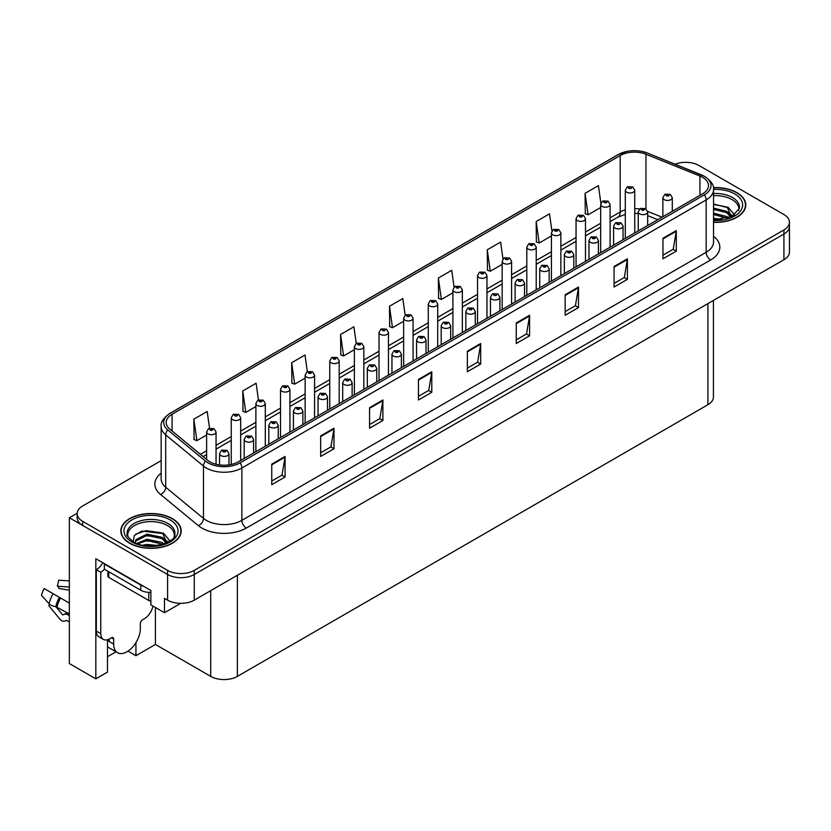 <?xml version="1.0" encoding="UTF-8"?>
<svg xmlns="http://www.w3.org/2000/svg" width="831" height="831" viewBox="0 0 831 831"><rect width="100%" height="100%" fill="white"/><g stroke="black" fill="none" stroke-linecap="round" stroke-linejoin="round"><path stroke-width="1.25" d="M686.396 162.336L684.962 162.336M107.49 639.725L107.49 672.123L95.835 678.844L95.835 558.723L150.878 590.498L150.878 604.875L164.476 612.727L164.476 598.362L167.592 600.148A18.864 10.886 0 0 0 194.267 600.148L783.924 259.719A18.864 10.886 0 0 0 789.45 252.011L789.45 226.344A18.864 10.886 0 0 1 783.924 234.051A18.864 10.886 0 0 0 789.45 226.344L789.45 222.241A18.864 10.886 0 0 0 783.924 214.543L699.016 165.514A18.864 10.886 0 0 0 675.073 164.216M180.743 603.337L164.476 612.727M161.152 460.644L82.674 505.954A18.864 10.886 0 0 0 77.158 513.662A18.864 10.886 0 0 0 82.674 521.359L167.592 570.378A18.864 10.886 0 0 0 194.267 570.378L194.267 574.491L783.924 234.051L194.267 574.491A18.864 10.886 0 0 1 167.592 574.491A18.864 10.886 0 0 0 194.267 574.491L194.267 600.148M95.835 678.844L69.347 663.553L69.347 517.765L167.592 574.491L82.674 525.462A18.864 10.886 0 0 1 77.158 517.765L77.158 513.662M77.169 513.246L69.347 517.765M713.434 300.417L713.434 397.031A18.864 10.886 180 0 1 707.908 404.728L237.386 676.382A18.864 10.886 180 0 1 210.71 676.382L155.407 644.451L155.407 607.492M155.407 644.451L135.941 655.701L135.941 642.643M128.026 651.13L135.941 655.701M107.49 656.719L116.008 651.805M713.538 222.355A30.176 17.42 0 0 0 745.771 204.966A30.176 17.42 0 0 0 736.931 192.647A30.176 17.42 0 0 0 713.362 187.588M172.349 518.606A30.176 17.42 0 0 0 139.463 514.836A30.176 17.42 0 0 0 120.827 530.926A30.176 17.42 0 0 0 129.667 543.245A30.176 17.42 0 0 0 162.554 547.027A30.176 17.42 0 0 0 181.189 530.926A30.176 17.42 0 0 0 172.349 518.606M702.621 177.346A20.121 11.613 180 0 1 708.511 185.562A20.121 11.613 180 0 1 702.621 193.779L238.32 461.839A20.121 11.613 180 0 1 207.615 460.281L169.825 429.128A20.121 11.613 180 0 1 166.19 422.46A20.121 11.613 180 0 1 172.079 414.254L620.196 155.532A20.121 11.613 180 0 1 645.957 154.234L699.931 176.047A20.121 11.613 180 0 1 702.621 177.346M704.397 176.328A22.634 13.067 0 0 0 701.374 174.863L647.401 153.039A22.634 13.067 0 0 0 641.968 151.429A22.634 13.067 0 0 0 626.875 151.429A22.634 13.067 0 0 0 618.42 154.504L170.303 413.225A22.634 13.067 0 0 0 167.769 429.959L205.548 461.122A22.634 13.067 0 0 0 240.097 462.867L704.397 194.807A22.634 13.067 0 0 0 704.397 176.328M271.747 464.145L271.747 484.681L285.085 476.984L285.085 456.448L271.747 464.145M271.747 481.035L282.021 475.103L285.033 457.133A5.028 2.909 -120 0 0 285.085 456.448M281.927 475.155L285.085 476.984M320.652 435.911L320.652 456.448L333.989 448.75L333.989 428.214L320.652 435.911M320.652 452.802L330.925 446.87L333.937 428.9A5.028 2.909 -120 0 0 333.989 428.214M330.831 446.922L333.989 448.75M369.556 407.678L369.556 428.214L382.894 420.517L382.894 399.981L369.556 407.678M369.556 424.568L379.829 418.637L382.831 400.667A5.028 2.909 -120 0 0 382.894 399.981M379.736 418.689L382.894 420.517M418.45 379.445L418.45 399.981L431.788 392.284L431.788 371.748L418.45 379.445M418.45 396.335L428.723 390.404L431.736 372.433A5.028 2.909 -120 0 0 431.788 371.748M428.64 390.456L431.788 392.284M662.961 238.279L662.961 258.815L676.299 251.118L676.299 230.582L662.961 238.279M662.961 255.169L673.235 249.238L676.247 231.267A5.028 2.909 -120 0 0 676.299 230.582M673.141 249.29L676.299 251.118M614.057 266.512L614.057 287.048L627.395 279.351L627.395 258.815L614.057 266.512M614.057 283.402L624.33 277.471L627.343 259.501A5.028 2.909 -120 0 0 627.395 258.815M624.237 277.523L627.395 279.351M565.163 294.745L565.163 315.281L578.49 307.584L578.49 287.048L565.163 294.745M565.163 311.635L575.426 305.704L578.438 287.734A5.028 2.909 -120 0 0 578.49 287.048M575.343 305.756L578.49 307.584M516.259 322.979L516.259 343.515L529.596 335.817L529.596 315.281L516.259 322.979M516.259 339.869L526.532 333.937L529.544 315.967A5.028 2.909 -120 0 0 529.596 315.281M526.439 333.989L529.596 335.817M467.354 351.212L467.354 371.748L480.692 364.051L480.692 343.515L467.354 351.212M467.354 368.102L477.628 362.171L480.64 344.2A5.028 2.909 -120 0 0 480.692 343.515M477.534 362.223L480.692 364.051M194.267 570.378L783.924 229.938A18.864 10.886 0 0 0 789.45 222.241M314.565 417.816L314.565 375.113A4.716 2.722 180 0 1 311.656 377.627A4.716 2.722 180 0 1 306.514 377.035A4.716 2.722 180 0 1 305.133 375.113L307.013 371.841A3.147 1.891 57.8 0 1 308.685 371.935A1.569 0.904 0 0 0 308.737 373.181A1.569 0.904 0 0 0 310.96 373.181A1.569 0.904 0 0 0 310.96 371.904A1.569 0.904 0 0 0 308.789 371.873A3.147 1.735 -117.9 0 0 307.314 371.665L304.998 355.014L291.671 362.711L291.878 383.122M258.441 399.919L256.104 383.247L242.766 390.944L242.984 411.355M209.547 428.225L207.199 411.48L193.862 419.177L194.08 439.589M454.058 287.09L451.711 270.314L438.373 278.011L438.581 298.422M502.984 259.023L500.605 242.081L487.267 249.778L487.485 270.189M551.929 231.049L549.509 213.847L536.172 221.545L536.39 241.956M600.886 203.252L598.413 185.614L585.076 193.311L585.294 213.723M356.239 343.421L353.902 326.78L340.565 334.478L340.783 354.889M405.144 315.229L402.806 298.547L389.469 306.244L389.687 326.656M389.469 306.244L392.481 327.705L403.648 321.254M392.481 327.705L389.469 326.573M438.373 278.011L441.386 299.472L452.905 292.813M441.386 299.472L438.373 298.339M487.267 249.778L490.28 271.238L502.163 264.372M490.28 271.238L487.267 270.106M536.172 221.545L539.184 243.005L551.42 235.942M539.184 243.005L536.172 241.873M585.076 193.311L588.088 214.772L600.678 207.501M588.088 214.772L585.076 213.64M340.565 334.478L343.577 355.938L354.39 349.695M343.577 355.938L340.565 354.806M291.671 362.711L294.673 384.171L305.133 378.126M294.673 384.171L291.671 383.039M242.766 390.944L245.779 412.405L255.875 406.567M245.779 412.405L242.766 411.272M193.862 419.177L196.874 440.638L206.618 435.008M196.874 440.638L193.862 439.506M216.05 464.269L216.05 431.985A4.716 2.722 180 0 1 213.141 434.499A4.716 2.722 180 0 1 207.999 433.907A4.716 2.722 180 0 1 206.618 431.985L208.498 428.713A3.147 1.891 57.8 0 1 210.17 428.806A1.569 0.904 0 0 0 210.222 430.063A1.569 0.904 0 0 0 212.445 430.063A1.569 0.904 0 0 0 212.445 428.775A1.569 0.904 0 0 0 210.274 428.754L211.967 429.419L210.887 429.679L210.17 428.806M210.908 429.689L210.908 429.149M210.274 428.754A3.147 1.735 -117.9 0 0 208.799 428.536A3.147 1.735 -117.9 0 0 208.664 428.63M228.982 464.893L228.982 453.674A4.716 2.722 180 0 1 226.074 456.188A4.716 2.722 180 0 1 220.932 455.596A4.716 2.722 180 0 1 219.561 453.674L221.441 450.402A3.147 1.891 57.8 0 1 223.113 450.495A1.569 0.904 0 0 0 223.155 451.752A1.569 0.904 0 0 0 225.378 451.752A1.569 0.904 0 0 0 225.378 450.464A1.569 0.904 0 0 0 223.207 450.444L223.851 450.838M223.207 450.444A3.147 1.735 -117.9 0 0 221.742 450.225A3.147 1.735 -117.9 0 0 221.597 450.319M223.809 451.358L223.113 450.495M240.678 460.478L240.678 417.764A4.716 2.722 180 0 1 237.77 420.278A4.716 2.722 180 0 1 232.628 419.697A4.716 2.722 180 0 1 231.247 417.764L233.127 414.492A3.147 1.891 57.8 0 1 234.799 414.586A1.569 0.904 0 0 0 234.851 415.843A1.569 0.904 0 0 0 237.074 415.843A1.569 0.904 0 0 0 237.074 414.555A1.569 0.904 0 0 0 234.903 414.534L235.537 414.929M234.903 414.534A3.147 1.735 -117.9 0 0 233.428 414.316A3.147 1.735 -117.9 0 0 233.293 414.409M235.495 415.448L234.799 414.586M265.307 446.257L265.307 403.544A4.716 2.722 180 0 1 262.399 406.068A4.716 2.722 180 0 1 257.257 405.476A4.716 2.722 180 0 1 255.875 403.544L257.755 400.272A3.147 1.891 57.8 0 1 259.428 400.365A1.569 0.904 0 0 0 259.48 401.622A1.569 0.904 0 0 0 261.703 401.622A1.569 0.904 0 0 0 261.703 400.345A1.569 0.904 0 0 0 259.532 400.313L261.225 400.978L260.145 401.238L259.428 400.365M260.165 401.248L260.165 400.719M259.532 400.313A3.147 1.735 -117.9 0 0 258.057 400.095A3.147 1.735 -117.9 0 0 257.922 400.189M289.936 432.037L289.936 389.334A4.716 2.722 180 0 1 287.027 391.848A4.716 2.722 180 0 1 281.886 391.256A4.716 2.722 180 0 1 280.504 389.334L282.384 386.051A3.147 1.891 57.8 0 1 284.057 386.145A1.569 0.904 0 0 0 284.109 387.402A1.569 0.904 0 0 0 286.331 387.402A1.569 0.904 0 0 0 286.331 386.124A1.569 0.904 0 0 0 284.16 386.093L285.854 386.758L284.773 387.017L284.057 386.145M284.16 386.093A3.147 1.735 -117.9 0 0 282.685 385.885A3.147 1.735 -117.9 0 0 282.55 385.968M253.611 453.009L253.611 439.454A4.716 2.722 180 0 1 250.702 441.967A4.716 2.722 180 0 1 245.561 441.375A4.716 2.722 180 0 1 244.179 439.454L246.069 436.182A3.147 1.891 57.8 0 1 247.742 436.275A1.569 0.904 0 0 0 247.783 437.532A1.569 0.904 0 0 0 250.006 437.532A1.569 0.904 0 0 0 250.006 436.244A1.569 0.904 0 0 0 247.835 436.223L248.479 436.618M247.835 436.223A3.147 1.735 -117.9 0 0 246.371 436.005A3.147 1.735 -117.9 0 0 246.225 436.098M248.438 437.137L247.742 436.275M278.24 438.789L278.24 425.233A4.716 2.722 180 0 1 275.331 427.747A4.716 2.722 180 0 1 270.189 427.165A4.716 2.722 180 0 1 268.808 425.233L270.698 421.961A3.147 1.891 57.8 0 1 272.371 422.055A1.569 0.904 0 0 0 272.412 423.311A1.569 0.904 0 0 0 274.635 423.311A1.569 0.904 0 0 0 274.635 422.023A1.569 0.904 0 0 0 272.464 422.003L274.157 422.667L273.087 422.927L272.371 422.055M272.464 422.003A3.147 1.735 -117.9 0 0 270.999 421.784A3.147 1.735 -117.9 0 0 270.854 421.878M302.868 424.568L302.868 411.013A4.716 2.722 180 0 1 299.96 413.537A4.716 2.722 180 0 1 294.818 412.945A4.716 2.722 180 0 1 293.436 411.013L295.327 407.741A3.147 1.891 57.8 0 1 296.999 407.834A1.569 0.904 0 0 0 297.041 409.091A1.569 0.904 0 0 0 299.264 409.091A1.569 0.904 0 0 0 299.264 407.813A1.569 0.904 0 0 0 297.093 407.782L298.786 408.447L297.716 408.707L296.999 407.834M297.737 408.717L297.737 408.187M297.093 407.782A3.147 1.735 -117.9 0 0 295.628 407.564A3.147 1.735 -117.9 0 0 295.483 407.657M327.497 410.348L327.497 396.803A4.716 2.722 180 0 1 324.589 399.316A4.716 2.722 180 0 1 319.447 398.724A4.716 2.722 180 0 1 318.065 396.803L319.945 393.52A3.147 1.891 57.8 0 1 321.628 393.614A1.569 0.904 0 0 0 321.67 394.87A1.569 0.904 0 0 0 323.893 394.87A1.569 0.904 0 0 0 323.893 393.593A1.569 0.904 0 0 0 321.722 393.562L323.415 394.226L322.345 394.486L321.628 393.614M322.355 394.496L322.355 393.967M321.722 393.562A3.147 1.735 -117.9 0 0 320.257 393.354A3.147 1.735 -117.9 0 0 320.112 393.437M49.652 604.314L48.78 605.674L59.894 619.137A6.918 4.893 -105 0 0 64.683 621.121A6.918 4.893 -105 0 0 65.691 620.674L66.573 620.342L69.347 621.941M69.347 615.657L67.727 614.722A6.918 4.893 -105 0 0 64.673 614.223A6.918 4.893 -105 0 0 63.665 614.68L62.616 614.867L55.843 606.661A6.918 2.825 -168.4 0 1 49.143 603.836L41.55 595.38A14.459 8.352 120 0 1 44.199 588.566L69.347 603.077M113.66 639.039L111.437 637.761A3.147 1.818 -60 0 1 113.016 637.606A3.147 1.818 -60 0 1 113.66 639.039L113.66 644.067A18.864 10.886 120 0 0 117.576 652.709A18.864 10.886 120 0 0 126.998 651.774A18.864 10.886 120 0 0 140.335 628.672L140.335 623.645A3.147 1.818 -60 0 1 142.558 619.791L144.334 618.763A12.569 7.261 -60 0 0 152.956 606.079M109.214 640.992L109.214 639.029M108.778 641.252A18.864 10.886 -60 0 1 108.882 639.195M69.347 613.974L55.833 606.661A19.705 11.374 120 0 1 59.437 597.364M69.347 590.207L58.98 588.473A8.622 4.976 120 0 0 57.401 586.219L69.347 587.018M69.347 580.921L58.658 580.215L57.401 586.219M111.437 637.761L109.661 638.779A12.569 7.261 -60 0 1 103.376 639.403L98.931 636.837A12.569 7.261 -60 0 1 96.323 631.082L96.323 569.692A12.569 7.261 120 0 0 102.795 562.743M104.426 569.235A12.569 7.261 -60 0 1 100.769 572.258L96.323 569.692M103.376 639.403A12.569 7.261 -60 0 1 100.769 633.648L100.769 572.258M143.628 586.322A12.569 7.261 180 0 1 140.782 585.086L104.332 564.041A12.569 7.261 0 0 0 104.706 563.844M140.782 585.086L140.782 590.218A12.569 7.261 0 0 0 150.878 592.316M104.332 564.041L104.332 569.173L140.782 590.218M713.538 195.701A23.258 13.431 180 0 1 732.049 199.575A23.258 13.431 180 0 1 738.717 210.534M731.363 216.777L727.416 207.594L713.538 204.031M713.393 187.775A29.864 17.243 180 0 1 736.713 192.782A29.864 17.243 180 0 1 745.459 204.966A29.864 17.243 180 0 1 713.538 222.168M713.538 218.314L722.077 219.509M713.538 219.602L718.327 219.914M713.538 213.183L726.71 216.517L728.538 217.93M713.538 214.471L727.426 218.293M713.538 208.051L726.71 211.386L731.124 216.891M713.538 209.329L726.71 212.663L730.74 217.068M713.538 204.488L726.097 206.815M727.489 207.47L729.119 208.394L734.49 215M713.538 209.62L722.928 210.825M729.441 213.733L732.381 216.268M713.538 214.751L722.928 215.956M713.538 219.883L716.789 219.986M727.779 206.971L734.604 214.917M727.634 212.03L732.745 216.07M127.881 536.494A23.258 13.431 180 0 1 140.948 522.928A23.258 13.431 180 0 1 167.457 525.545A23.258 13.431 180 0 1 174.136 536.494M166.771 542.736L162.824 533.564L141.852 531.051L134.31 535.517L133.22 541.667M172.121 518.741A29.864 17.243 180 0 1 180.867 530.926A29.864 17.243 180 0 1 162.44 546.86A29.864 17.243 180 0 1 129.896 543.121A29.864 17.243 180 0 1 121.149 530.926A29.864 17.243 180 0 1 139.577 515.002A29.864 17.243 180 0 1 172.121 518.741M142.88 545.188L146.942 544.409L157.485 545.468M146.568 545.738L153.745 545.874M136.824 543.422L146.942 539.277L162.118 542.477L163.946 543.89M137.801 543.796L146.942 540.555L162.834 544.253M135.401 542.809L135.827 539.703L146.942 534.146L162.118 537.345L166.532 542.851M135.339 542.487L135.827 540.991L146.942 535.424L162.118 538.633L166.148 543.027M107.853 571.209L107.853 576.101A3.147 1.818 0 0 0 108.778 577.389L148.78 600.491A3.147 1.818 0 0 0 150.878 601.021M135.526 534.26L146.059 530.645L161.505 532.775M162.897 533.429L164.528 534.354L169.898 540.971M141.478 536.66L146.059 535.777L158.337 536.784M164.85 539.693L167.789 542.228M141.478 541.802L146.059 540.908L158.337 541.916M148.209 545.874L152.208 545.946M163.188 532.941L170.012 540.888M163.042 538L168.163 542.03M309.423 372.807L310.295 372.288L309.402 372.797L308.685 371.935M308.789 371.873L309.423 372.278M314.565 375.113L312.529 371.748L307.314 371.665A3.147 1.735 -117.9 0 0 307.179 371.748M339.193 403.596L339.193 360.893A4.716 2.722 180 0 1 336.285 363.407A4.716 2.722 180 0 1 331.143 362.815A4.716 2.722 180 0 1 329.762 360.893L331.642 357.621A3.147 1.891 57.8 0 1 333.314 357.714A1.569 0.904 0 0 0 333.366 358.961A1.569 0.904 0 0 0 335.589 358.961A1.569 0.904 0 0 0 335.589 357.683A1.569 0.904 0 0 0 333.418 357.652L335.101 358.327L334.031 358.577L333.314 357.714M334.052 358.587L334.052 358.057M333.418 357.652A3.147 1.735 -117.9 0 0 331.943 357.444A3.147 1.735 -117.9 0 0 331.808 357.527M363.822 389.375L363.822 346.672A4.716 2.722 180 0 1 360.914 349.186A4.716 2.722 180 0 1 355.772 348.594A4.716 2.722 180 0 1 354.39 346.672L356.27 343.4A3.147 1.891 57.8 0 1 357.943 343.494A1.569 0.904 0 0 0 357.995 344.751A1.569 0.904 0 0 0 360.218 344.751A1.569 0.904 0 0 0 360.218 343.463A1.569 0.904 0 0 0 358.047 343.432L359.73 344.107L358.66 344.366L357.943 343.494M358.68 344.377L358.68 343.837M358.047 343.432A3.147 1.735 -117.9 0 0 356.572 343.224A3.147 1.735 -117.9 0 0 356.437 343.317M352.126 396.127L352.126 382.582A4.716 2.722 180 0 1 349.217 385.096A4.716 2.722 180 0 1 344.076 384.504A4.716 2.722 180 0 1 342.694 382.582L344.574 379.31A3.147 1.891 57.8 0 1 346.257 379.403A1.569 0.904 0 0 0 346.298 380.65A1.569 0.904 0 0 0 348.521 380.65A1.569 0.904 0 0 0 348.521 379.372A1.569 0.904 0 0 0 346.35 379.341L346.984 379.746M346.35 379.341A3.147 1.735 -117.9 0 0 344.886 379.133A3.147 1.735 -117.9 0 0 344.74 379.216M346.953 380.255L346.257 379.403M376.755 381.907L376.755 368.362A4.716 2.722 180 0 1 373.846 370.875A4.716 2.722 180 0 1 368.704 370.283A4.716 2.722 180 0 1 367.323 368.362L369.203 365.089A3.147 1.891 57.8 0 1 370.886 365.183A1.569 0.904 0 0 0 370.927 366.429A1.569 0.904 0 0 0 373.15 366.429A1.569 0.904 0 0 0 373.15 365.152A1.569 0.904 0 0 0 370.979 365.121L371.613 365.526M370.979 365.121A3.147 1.735 -117.9 0 0 369.515 364.913A3.147 1.735 -117.9 0 0 369.369 364.996M371.582 366.035L370.886 365.183M401.383 367.686L401.383 354.141A4.716 2.722 180 0 1 398.475 356.655A4.716 2.722 180 0 1 393.333 356.063A4.716 2.722 180 0 1 391.952 354.141L393.832 350.869A3.147 1.891 57.8 0 1 395.514 350.962A1.569 0.904 0 0 0 395.556 352.219A1.569 0.904 0 0 0 397.779 352.219A1.569 0.904 0 0 0 397.779 350.931A1.569 0.904 0 0 0 395.608 350.9L397.301 351.575L396.231 351.835L395.514 350.962M395.608 350.9A3.147 1.735 -117.9 0 0 394.143 350.692A3.147 1.735 -117.9 0 0 393.998 350.786M388.451 375.155L388.451 332.452A4.716 2.722 180 0 1 385.542 334.966A4.716 2.722 180 0 1 380.401 334.374A4.716 2.722 180 0 1 379.019 332.452L380.899 329.18A3.147 1.891 57.8 0 1 382.572 329.273A1.569 0.904 0 0 0 382.624 330.53A1.569 0.904 0 0 0 384.846 330.53A1.569 0.904 0 0 0 384.846 329.242A1.569 0.904 0 0 0 382.675 329.221L383.309 329.616M382.675 329.221A3.147 1.735 -117.9 0 0 381.2 329.003A3.147 1.735 -117.9 0 0 381.065 329.097M383.268 330.136L382.572 329.273M413.08 360.945L413.08 318.231A4.716 2.722 180 0 1 410.171 320.745A4.716 2.722 180 0 1 405.029 320.153A4.716 2.722 180 0 1 403.648 318.231L405.528 314.959A3.147 1.891 57.8 0 1 407.2 315.053A1.569 0.904 0 0 0 407.252 316.31A1.569 0.904 0 0 0 409.475 316.31A1.569 0.904 0 0 0 409.475 315.022A1.569 0.904 0 0 0 407.304 315.001L408.987 315.666L407.917 315.925L407.2 315.053M407.304 315.001A3.147 1.735 -117.9 0 0 405.829 314.783A3.147 1.735 -117.9 0 0 405.694 314.876M437.708 346.724L437.708 304.011A4.716 2.722 180 0 1 434.8 306.525A4.716 2.722 180 0 1 429.658 305.943A4.716 2.722 180 0 1 428.277 304.011L430.157 300.739A3.147 1.891 57.8 0 1 431.829 300.832A1.569 0.904 0 0 0 431.881 302.089A1.569 0.904 0 0 0 434.104 302.089A1.569 0.904 0 0 0 434.104 300.801A1.569 0.904 0 0 0 431.933 300.78L433.616 301.445L432.546 301.705L431.829 300.832M432.567 301.715L432.567 301.175M431.933 300.78A3.147 1.735 -117.9 0 0 430.458 300.562A3.147 1.735 -117.9 0 0 430.323 300.656M462.337 332.504L462.337 289.79A4.716 2.722 180 0 1 459.429 292.315A4.716 2.722 180 0 1 454.287 291.723A4.716 2.722 180 0 1 452.905 289.79L454.786 286.518A3.147 1.891 57.8 0 1 456.458 286.612A1.569 0.904 0 0 0 456.51 287.869A1.569 0.904 0 0 0 458.733 287.869A1.569 0.904 0 0 0 458.733 286.591A1.569 0.904 0 0 0 456.562 286.56L458.245 287.225L457.175 287.484L456.458 286.612M457.195 287.495L457.195 286.965M456.562 286.56A3.147 1.735 -117.9 0 0 455.087 286.342A3.147 1.735 -117.9 0 0 454.952 286.435M486.966 318.283L486.966 275.58A4.716 2.722 180 0 1 484.058 278.094A4.716 2.722 180 0 1 478.916 277.502A4.716 2.722 180 0 1 477.534 275.58L479.414 272.298A3.147 1.891 57.8 0 1 481.087 272.391A1.569 0.904 0 0 0 481.139 273.648A1.569 0.904 0 0 0 483.362 273.648A1.569 0.904 0 0 0 483.362 272.371A1.569 0.904 0 0 0 481.191 272.339L482.873 273.004L481.803 273.264L481.087 272.391M481.824 273.274L481.824 272.745M481.191 272.339A3.147 1.735 -117.9 0 0 479.716 272.132A3.147 1.735 -117.9 0 0 479.58 272.215M426.012 353.466L426.012 339.921A4.716 2.722 180 0 1 423.104 342.434A4.716 2.722 180 0 1 417.962 341.842A4.716 2.722 180 0 1 416.58 339.921L418.46 336.648A3.147 1.891 57.8 0 1 420.143 336.742A1.569 0.904 0 0 0 420.185 337.999A1.569 0.904 0 0 0 422.408 337.999A1.569 0.904 0 0 0 422.408 336.711A1.569 0.904 0 0 0 420.237 336.69L421.93 337.355L420.85 337.615L420.143 336.742M420.87 337.625L420.87 337.085M420.237 336.69A3.147 1.735 -117.9 0 0 418.772 336.472A3.147 1.735 -117.9 0 0 418.627 336.565M450.641 339.256L450.641 325.7A4.716 2.722 180 0 1 447.732 328.214A4.716 2.722 180 0 1 442.591 327.622A4.716 2.722 180 0 1 441.209 325.7L443.089 322.428A3.147 1.891 57.8 0 1 444.772 322.521A1.569 0.904 0 0 0 444.814 323.778A1.569 0.904 0 0 0 447.036 323.778A1.569 0.904 0 0 0 447.036 322.49A1.569 0.904 0 0 0 444.865 322.47L446.559 323.134L445.478 323.394L444.772 322.521M445.499 323.404L445.499 322.864M444.865 322.47A3.147 1.735 -117.9 0 0 443.401 322.251A3.147 1.735 -117.9 0 0 443.255 322.345M475.27 325.035L475.27 311.48A4.716 2.722 180 0 1 472.361 313.993A4.716 2.722 180 0 1 467.219 313.412A4.716 2.722 180 0 1 465.838 311.48L467.718 308.208A3.147 1.891 57.8 0 1 469.401 308.301A1.569 0.904 0 0 0 469.442 309.558A1.569 0.904 0 0 0 471.665 309.558A1.569 0.904 0 0 0 471.665 308.27A1.569 0.904 0 0 0 469.494 308.249L471.187 308.914L470.107 309.174L469.401 308.301M470.128 309.184L470.128 308.644M469.494 308.249A3.147 1.735 -117.9 0 0 468.03 308.031A3.147 1.735 -117.9 0 0 467.884 308.124M499.898 310.815L499.898 297.259A4.716 2.722 180 0 1 496.99 299.783A4.716 2.722 180 0 1 491.848 299.191A4.716 2.722 180 0 1 490.467 297.259L492.347 293.987A3.147 1.891 57.8 0 1 494.03 294.081A1.569 0.904 0 0 0 494.071 295.337A1.569 0.904 0 0 0 496.294 295.337A1.569 0.904 0 0 0 496.294 294.06A1.569 0.904 0 0 0 494.123 294.029L494.757 294.434M494.123 294.029A3.147 1.735 -117.9 0 0 492.648 293.821A3.147 1.735 -117.9 0 0 492.513 293.904M494.725 294.943L494.03 294.081M524.527 296.594L524.527 283.049A4.716 2.722 180 0 1 521.619 285.563A4.716 2.722 180 0 1 516.477 284.971A4.716 2.722 180 0 1 515.095 283.049L516.975 279.767A3.147 1.891 57.8 0 1 518.658 279.86A1.569 0.904 0 0 0 518.7 281.117A1.569 0.904 0 0 0 520.923 281.117A1.569 0.904 0 0 0 520.923 279.839A1.569 0.904 0 0 0 518.752 279.808L519.385 280.213M518.752 279.808A3.147 1.735 -117.9 0 0 517.277 279.6A3.147 1.735 -117.9 0 0 517.142 279.683M519.354 280.234L518.658 279.86M511.595 304.063L511.595 261.36A4.716 2.722 180 0 1 508.686 263.874A4.716 2.722 180 0 1 503.544 263.282A4.716 2.722 180 0 1 502.163 261.36L504.043 258.088A3.147 1.891 57.8 0 1 505.715 258.181A1.569 0.904 0 0 0 505.767 259.428A1.569 0.904 0 0 0 507.99 259.428A1.569 0.904 0 0 0 507.99 258.15A1.569 0.904 0 0 0 505.819 258.119L506.453 258.524M505.819 258.119A3.147 1.735 -117.9 0 0 504.344 257.911A3.147 1.735 -117.9 0 0 504.209 257.994M506.411 259.033L505.715 258.181M536.224 289.842L536.224 247.139A4.716 2.722 180 0 1 533.305 249.653A4.716 2.722 180 0 1 528.173 249.061A4.716 2.722 180 0 1 526.792 247.139L528.672 243.867A3.147 1.891 57.8 0 1 530.344 243.961A1.569 0.904 0 0 0 530.396 245.207A1.569 0.904 0 0 0 532.619 245.207A1.569 0.904 0 0 0 532.619 243.93A1.569 0.904 0 0 0 530.448 243.899L532.131 244.574L531.061 244.823L530.344 243.961M530.448 243.899A3.147 1.735 -117.9 0 0 528.973 243.691A3.147 1.735 -117.9 0 0 528.838 243.774M560.852 275.622L560.852 232.919A4.716 2.722 180 0 1 557.933 235.433A4.716 2.722 180 0 1 552.802 234.841A4.716 2.722 180 0 1 551.42 232.919L553.301 229.647A3.147 1.891 57.8 0 1 554.973 229.74A1.569 0.904 0 0 0 555.025 230.997A1.569 0.904 0 0 0 557.248 230.997A1.569 0.904 0 0 0 557.248 229.709A1.569 0.904 0 0 0 555.077 229.678L556.76 230.353L555.69 230.613L554.973 229.74M555.71 230.623L555.71 230.083M555.077 229.678A3.147 1.735 -117.9 0 0 553.602 229.47A3.147 1.735 -117.9 0 0 553.467 229.564M585.481 261.401L585.481 218.698A4.716 2.722 180 0 1 582.562 221.212A4.716 2.722 180 0 1 577.431 220.62A4.716 2.722 180 0 1 576.049 218.698L577.929 215.426A3.147 1.891 57.8 0 1 579.602 215.52A1.569 0.904 0 0 0 579.654 216.777A1.569 0.904 0 0 0 581.877 216.777A1.569 0.904 0 0 0 581.877 215.489A1.569 0.904 0 0 0 579.706 215.468L581.388 216.133L580.318 216.392L579.602 215.52M580.339 216.403L580.339 215.863M579.706 215.468A3.147 1.735 -117.9 0 0 578.231 215.25A3.147 1.735 -117.9 0 0 578.096 215.343M610.11 247.191L610.11 204.478A4.716 2.722 180 0 1 607.191 206.992A4.716 2.722 180 0 1 602.06 206.4A4.716 2.722 180 0 1 600.678 204.478L602.558 201.206A3.147 1.891 57.8 0 1 604.23 201.299A1.569 0.904 0 0 0 604.282 202.556A1.569 0.904 0 0 0 606.505 202.556A1.569 0.904 0 0 0 606.505 201.268A1.569 0.904 0 0 0 604.324 201.247L604.968 201.642M604.324 201.247A3.147 1.735 -117.9 0 0 602.859 201.029A3.147 1.735 -117.9 0 0 602.724 201.123M604.926 202.162L604.23 201.299M634.739 232.971L634.739 190.257A4.716 2.722 180 0 1 631.82 192.771A4.716 2.722 180 0 1 626.688 192.19A4.716 2.722 180 0 1 625.307 190.257L627.187 186.985A3.147 1.891 57.8 0 1 628.859 187.079A1.569 0.904 0 0 0 628.911 188.336A1.569 0.904 0 0 0 631.134 188.336A1.569 0.904 0 0 0 631.134 187.048A1.569 0.904 0 0 0 628.953 187.027L629.597 187.422M628.953 187.027A3.147 1.735 -117.9 0 0 627.488 186.809A3.147 1.735 -117.9 0 0 627.353 186.902M629.555 187.941L628.859 187.079M549.156 282.374L549.156 268.829A4.716 2.722 180 0 1 546.247 271.342A4.716 2.722 180 0 1 541.106 270.75A4.716 2.722 180 0 1 539.724 268.829L541.604 265.556A3.147 1.891 57.8 0 1 543.287 265.65A1.569 0.904 0 0 0 543.329 266.896A1.569 0.904 0 0 0 545.552 266.896A1.569 0.904 0 0 0 545.552 265.619A1.569 0.904 0 0 0 543.381 265.588L545.074 266.263L543.993 266.512L543.287 265.65M544.014 266.522L544.014 265.993M543.381 265.588A3.147 1.735 -117.9 0 0 541.905 265.38A3.147 1.735 -117.9 0 0 541.77 265.463M573.785 268.153L573.785 254.608A4.716 2.722 180 0 1 570.876 257.122A4.716 2.722 180 0 1 565.734 256.53A4.716 2.722 180 0 1 564.353 254.608L566.233 251.336A3.147 1.891 57.8 0 1 567.916 251.429A1.569 0.904 0 0 0 567.957 252.676A1.569 0.904 0 0 0 570.18 252.676A1.569 0.904 0 0 0 570.18 251.398A1.569 0.904 0 0 0 568.009 251.367L569.702 252.042L568.622 252.292L567.916 251.429M568.643 252.302L568.643 251.772M568.009 251.367A3.147 1.735 -117.9 0 0 566.534 251.159A3.147 1.735 -117.9 0 0 566.399 251.242M598.413 253.933L598.413 240.388A4.716 2.722 180 0 1 595.505 242.901A4.716 2.722 180 0 1 590.363 242.309A4.716 2.722 180 0 1 588.982 240.388L590.862 237.115A3.147 1.891 57.8 0 1 592.545 237.209A1.569 0.904 0 0 0 592.586 238.466A1.569 0.904 0 0 0 594.809 238.466A1.569 0.904 0 0 0 594.809 237.178A1.569 0.904 0 0 0 592.638 237.147L594.331 237.822L593.251 238.082L592.545 237.209M593.272 238.092L593.272 237.552M592.638 237.147A3.147 1.735 -117.9 0 0 591.163 236.939A3.147 1.735 -117.9 0 0 591.028 237.032M623.042 239.723L623.042 226.167A4.716 2.722 180 0 1 620.134 228.681A4.716 2.722 180 0 1 614.992 228.089A4.716 2.722 180 0 1 613.61 226.167L615.491 222.895A3.147 1.891 57.8 0 1 617.173 222.988A1.569 0.904 0 0 0 617.215 224.245A1.569 0.904 0 0 0 619.438 224.245A1.569 0.904 0 0 0 619.438 222.957A1.569 0.904 0 0 0 617.267 222.937L617.9 223.331M617.267 222.937A3.147 1.735 -117.9 0 0 615.792 222.718A3.147 1.735 -117.9 0 0 615.657 222.812M617.869 223.851L617.173 222.988M647.671 225.502L647.671 211.947A4.716 2.722 180 0 1 644.763 214.46A4.716 2.722 180 0 1 639.621 213.879A4.716 2.722 180 0 1 638.239 211.947L640.119 208.674A3.147 1.891 57.8 0 1 641.802 208.768A1.569 0.904 0 0 0 641.844 210.025A1.569 0.904 0 0 0 644.067 210.025A1.569 0.904 0 0 0 644.067 208.737A1.569 0.904 0 0 0 641.896 208.716L643.589 209.381L642.508 209.641L641.802 208.768M642.529 209.651L642.529 209.111M641.896 208.716A3.147 1.735 -117.9 0 0 640.421 208.498A3.147 1.735 -117.9 0 0 640.286 208.591M672.3 211.282L672.3 197.726A4.716 2.722 180 0 1 669.391 200.24A4.716 2.722 180 0 1 664.249 199.658A4.716 2.722 180 0 1 662.868 197.726L664.748 194.454A3.147 1.891 57.8 0 1 666.431 194.547A1.569 0.904 0 0 0 666.472 195.804A1.569 0.904 0 0 0 668.695 195.804A1.569 0.904 0 0 0 668.695 194.516A1.569 0.904 0 0 0 666.524 194.496L667.158 194.89M666.524 194.496A3.147 1.735 -117.9 0 0 665.049 194.277A3.147 1.735 -117.9 0 0 664.914 194.371M667.116 195.41L666.431 194.547M783.924 259.719L783.924 229.938M167.592 600.148L167.592 570.378M237.386 676.382L237.386 575.26M707.908 404.728L707.908 303.606M210.71 676.382L210.71 590.654M713.538 236.274A31.433 18.147 180 0 1 710.619 259.999L246.319 528.059A6.284 3.625 60 0 1 241.873 520.351L706.173 252.292A25.148 14.522 0 0 0 713.538 242.029L713.538 189.665A25.148 14.522 180 0 1 706.173 199.939A6.284 3.625 -120 0 0 704.397 194.807M246.319 528.059A31.433 18.147 180 0 1 201.86 528.059A31.433 18.147 180 0 1 198.339 525.628L160.549 494.476A31.433 18.147 180 0 1 161.152 473.171M206.306 520.351A25.148 14.522 0 0 0 241.873 520.351L241.873 467.998A25.148 14.522 180 0 1 203.491 466.056L165.701 434.904A25.148 14.522 180 0 1 161.152 426.573L161.152 478.936A25.148 14.522 0 0 0 165.701 487.257L203.491 518.419A25.148 14.522 0 0 0 206.306 520.351M626.875 151.429L617.942 154.711A6.284 3.625 60 0 1 618.42 154.504M170.303 413.225A6.284 3.625 -120 0 0 169.825 413.423C163.26 418.17 160.373 422.553 161.152 426.573M167.769 429.959A6.284 4.207 129.5 0 0 165.701 434.904L165.701 487.257A6.284 4.207 -50.5 0 1 160.549 494.476M205.548 461.122A6.284 4.207 129.5 0 0 203.491 466.056L203.491 518.419A6.284 4.207 -50.5 0 1 198.339 525.628M240.097 462.867A6.284 3.625 60 0 1 241.873 467.998L706.173 199.939L706.173 252.292A6.284 3.625 60 0 0 710.619 259.999M82.674 521.359L82.674 525.462M172.079 414.254L172.079 430.988M699.931 176.047L699.931 195.327M645.957 154.234L645.957 208.789M662.047 217.203L647.629 211.375M639.673 208.996A20.121 11.613 0 0 0 634.739 208.602M625.307 209.859A20.121 11.613 0 0 0 620.196 211.998L610.11 217.826M620.196 155.532L620.196 211.998A11.312 6.534 60 0 1 617.848 217.182L610.11 221.648M600.678 223.269L585.481 232.046M576.049 237.489L560.852 246.267M551.42 251.71L536.224 260.487M526.792 265.93L511.595 274.697M502.163 280.151L486.966 288.918M477.534 294.361L462.337 303.138M452.905 308.581L437.708 317.359M428.277 322.802L413.08 331.579M403.648 337.022L388.451 345.8M379.019 351.243L363.822 360.02M354.39 365.463L339.193 374.241M329.762 379.684L314.565 388.451M305.133 393.904L289.936 402.671M280.504 408.114L265.307 416.892M255.875 422.335L240.678 431.112M231.247 436.555L216.05 445.333M206.618 450.776L200.416 454.36M657.737 219.685L648.211 215.842A11.312 5.298 -68 0 1 647.671 215.541M467.354 351.866L480.64 344.2M516.259 323.633L529.544 315.967M565.163 295.4L578.438 287.734M614.057 267.166L627.343 259.501M662.961 238.933L676.247 231.267M418.45 380.099L431.736 372.433M369.556 408.333L382.831 400.667M320.652 436.566L333.937 428.9M271.747 464.799L285.033 457.133M113.66 644.067L109.214 641.501M60.601 598.029A18.864 10.886 120 0 0 57.142 606.931M67.727 614.722A12.569 7.261 120 0 0 69.347 614.109M66.387 613.517A14.875 8.59 120 0 0 67.425 612.863M62.616 614.867A15.675 9.048 120 0 0 67.031 612.634M53.08 593.687A21.502 12.413 120 0 0 49.143 603.836M65.691 620.674A19.705 11.374 120 0 0 66.636 620.383M60.164 597.78A19.071 11.011 120 0 0 56.674 606.775M100.769 633.648L96.323 631.082M713.538 193.53A23.902 13.805 180 0 1 732.506 197.518A23.902 13.805 180 0 1 739.445 208.269L732.267 216.33L713.538 219.955M713.538 189.406A27.039 15.612 180 0 1 734.718 193.935A27.039 15.612 180 0 1 740.161 211.49A27.039 15.612 180 0 1 713.538 220.527M127.164 534.229A23.902 13.805 180 0 1 141.073 520.684A23.902 13.805 180 0 1 167.914 523.478A23.902 13.805 180 0 1 174.853 534.229C177.034 542.3 147.367 551.41 133.459 541.812C128.099 537.304 126 534.78 127.164 534.229M170.126 519.894A27.039 15.612 180 0 1 170.126 541.968A27.039 15.612 180 0 1 131.89 541.968A27.039 15.612 180 0 1 131.89 519.894A27.039 15.612 180 0 1 170.126 519.894M148.78 600.491L148.78 592.326M108.778 577.389L108.778 571.738M713.538 189.665C714.39 185.76 711.502 181.376 704.875 176.525L647.598 153.101L641.968 151.429M617.942 154.711L169.825 413.423M648.211 215.842L647.671 215.624M638.239 213.546L634.739 213.38M625.307 214.388L617.848 217.182M600.678 227.102L585.481 235.869M576.049 241.312L560.852 250.089M551.42 255.533L536.224 264.31M526.792 269.753L511.595 278.53M502.163 283.973L486.966 292.751M477.534 298.194L462.337 306.971M452.905 312.414L437.708 321.182M428.277 326.635L413.08 335.402M403.648 340.855L388.451 349.622M379.019 355.066L363.822 363.843M354.39 369.286L339.193 378.063M329.762 383.507L314.565 392.284M305.133 397.727L289.936 406.504M280.504 411.947L265.307 420.725M255.875 426.168L240.678 434.935M231.247 440.388L216.05 449.156M206.618 454.599L203.148 456.603M216.05 431.985L214.014 428.619L208.799 428.536M206.618 459.47L206.618 431.985M228.982 453.674L226.956 450.309L221.742 450.225M219.561 464.934L219.561 453.674M240.678 417.764L238.642 414.399L233.428 414.316M231.247 464.477L231.247 417.764M265.307 403.544L263.271 400.189L258.057 400.095M255.875 451.7L255.875 403.544M289.936 389.334L287.9 385.968L282.685 385.885M280.504 437.48L280.504 389.334M253.611 439.454L251.585 436.088L246.371 436.005M244.179 458.452L244.179 439.454M278.24 425.233L276.214 421.868L270.999 421.784M268.808 444.232L268.808 425.233M302.868 411.013L300.843 407.657L295.628 407.564M293.436 430.011L293.436 411.013M327.497 396.803L325.472 393.437L320.257 393.354M318.065 415.791L318.065 396.803M117.576 652.709L107.49 646.882M67.675 612.686L64.673 614.223M66.729 620.435L64.683 621.121M745.459 204.966L745.459 207.48M180.867 530.926L180.867 533.44M121.149 530.926L121.149 533.44M305.133 423.259L305.133 375.113M339.193 360.893L337.157 357.527L331.943 357.444M329.762 409.039L329.762 360.893M363.822 346.672L361.786 343.307L356.572 343.224M354.39 394.818L354.39 346.672M352.126 382.582L350.1 379.216L344.886 379.133M342.694 401.57L342.694 382.582M376.755 368.362L374.729 364.996L369.515 364.913M367.323 387.35L367.323 368.362M401.383 354.141L399.358 350.775L394.143 350.692M391.952 373.14L391.952 354.141M388.451 332.452L386.415 329.086L381.2 329.003M379.019 380.608L379.019 332.452M413.08 318.231L411.044 314.866L405.829 314.783M403.648 366.388L403.648 318.231M437.708 304.011L435.673 300.645L430.458 300.562M428.277 352.167L428.277 304.011M462.337 289.79L460.301 286.435L455.087 286.342M452.905 337.947L452.905 289.79M486.966 275.58L484.93 272.215L479.716 272.132M477.534 323.726L477.534 275.58M426.012 339.921L423.987 336.555L418.772 336.472M416.58 358.919L416.58 339.921M450.641 325.7L448.615 322.335L443.401 322.251M441.209 344.699L441.209 325.7M475.27 311.48L473.244 308.114L468.03 308.031M465.838 330.478L465.838 311.48M499.898 297.259L497.873 293.904L492.648 293.821M490.467 316.258L490.467 297.259M524.527 283.049L522.502 279.683L517.277 279.6M515.095 302.037L515.095 283.049M511.595 261.36L509.559 257.994L504.344 257.911M502.163 309.506L502.163 261.36M536.224 247.139L534.188 243.774L528.973 243.691M526.792 295.285L526.792 247.139M560.852 232.919L558.816 229.553L553.602 229.47M551.42 281.065L551.42 232.919M585.481 218.698L583.445 215.333L578.231 215.25M576.049 266.855L576.049 218.698M610.11 204.478L608.074 201.112L602.859 201.029M600.678 252.634L600.678 204.478M634.739 190.257L632.703 186.892L627.488 186.809M625.307 238.414L625.307 190.257M549.156 268.829L547.12 265.463L541.905 265.38M539.724 287.817L539.724 268.829M573.785 254.608L571.749 251.242L566.534 251.159M564.353 273.596L564.353 254.608M598.413 240.388L596.378 237.022L591.163 236.939M588.982 259.386L588.982 240.388M623.042 226.167L621.006 222.801L615.792 222.718M613.61 245.166L613.61 226.167M647.671 211.947L645.635 208.581L640.421 208.498M638.239 230.945L638.239 211.947M672.3 197.726L670.264 194.361L665.049 194.277M662.868 216.725L662.868 197.726"/></g></svg>
